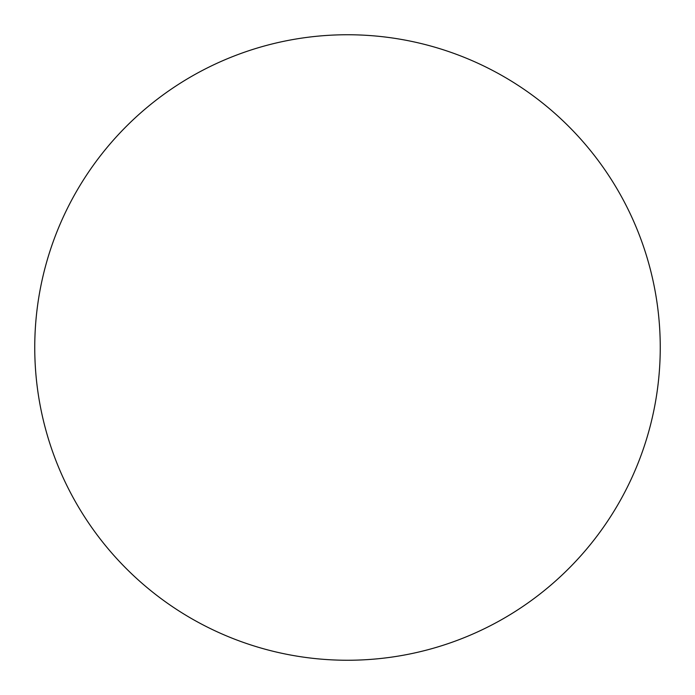 <?xml version="1.0" encoding="UTF-8"?>
<svg xmlns="http://www.w3.org/2000/svg" width="695" height="695" viewBox="0 0 695 695"><rect width="100%" height="100%" fill="white"/><g stroke="black" fill="none" stroke-linecap="round" stroke-linejoin="round"><path stroke-width="1.04" d="M660.25 347.5A312.75 312.75 0 0 0 347.5 34.75A312.75 312.75 0 0 0 34.75 347.5A312.75 312.75 0 0 0 347.5 660.25A312.75 312.75 0 0 0 660.25 347.5"/></g></svg>
